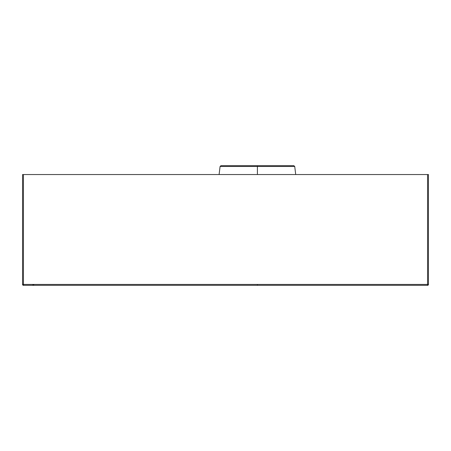 <?xml version="1.0" encoding="UTF-8"?>
<svg xmlns="http://www.w3.org/2000/svg" width="451" height="451" viewBox="0 0 451 451"><rect width="100%" height="100%" fill="white"/><g stroke="black" fill="none" stroke-linecap="round" stroke-linejoin="round"><path stroke-width="0.68" d="M257.403 165.68L293.843 165.68L257.403 165.68L257.403 166.458L294.723 166.458L257.403 166.458L257.403 174.543L257.403 166.458L220.088 166.458L220.967 165.68L293.843 165.68L294.723 166.458L257.403 166.458L257.403 165.68M23.435 285.32L427.565 285.32L428.45 284.434L428.45 174.543L428.45 284.434L427.565 284.434L427.565 174.543L23.435 174.543L23.435 284.434L428.45 284.434A0.885 0.885 0 0 1 427.565 285.32L427.565 284.434L427.565 285.32L23.435 285.32L23.435 174.543L22.55 174.543L22.55 284.434L22.55 174.543L427.565 174.543L427.565 284.434L23.435 284.434L23.435 285.32A0.885 0.885 0 0 1 22.55 284.434L23.435 284.434L22.55 284.434L23.435 285.32M257.403 284.434L257.403 285.32L257.403 284.434M115.614 285.32L115.907 285.32M410.28 285.32L407.721 285.32M257.403 166.458L220.088 166.458L257.403 166.458M428.45 174.543L427.565 174.543L428.45 174.543M294.723 166.458L295.715 174.543M33.797 284.767L32.331 285.32M392.72 285.32L408.256 285.32L392.72 285.32M219.096 174.543L220.088 166.458"/></g></svg>
